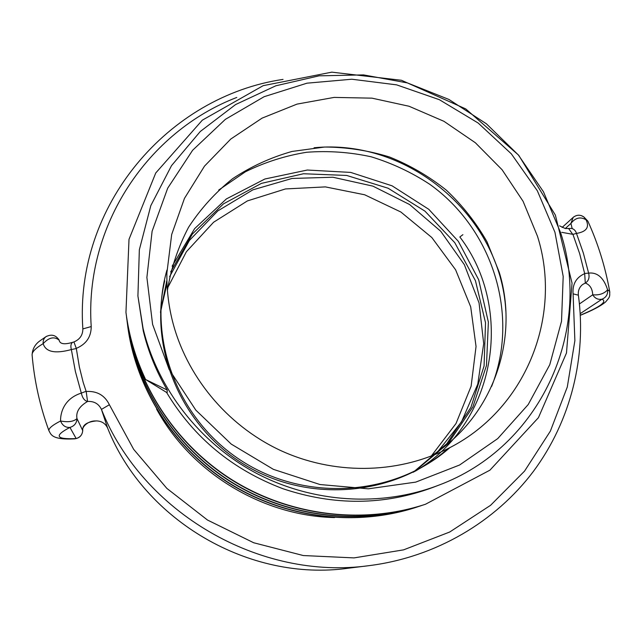 <?xml version="1.0" encoding="UTF-8"?>
<svg xmlns="http://www.w3.org/2000/svg" width="642" height="642" viewBox="0 0 642 642"><rect width="100%" height="100%" fill="white"/><g stroke="black" fill="none" stroke-linecap="round" stroke-linejoin="round"><path stroke-width="0.96" d="M59.168 340.212L59.136 340.148C54.249 336.231 48.928 337.395 43.174 343.639C42.902 340.605 43.857 338.27 46.015 336.641L40.141 340.701C35.158 344.152 32.477 348.879 32.1 354.874C34.299 380.834 39.932 406.177 48.993 430.894L48.993 430.894C48.262 428.631 52.114 425.333 60.573 420.992C68.221 422.436 73.694 421.633 76.984 418.576C76.743 423.094 74.4 426.039 69.938 427.428C65.572 427.692 62.451 425.542 60.573 420.992C60.3 412.565 64.32 398.465 81.317 393.097C82.433 398 84.511 400.785 87.561 401.467C79.311 406.33 75.78 412.036 76.984 418.576L82.738 430.646C82.176 435.477 79.439 438.221 74.52 438.863L76.173 438.566C80.322 437.266 82.505 434.514 82.722 430.284C82.353 424.98 86.935 421.858 96.469 420.911C101.717 421.08 105.44 423.479 107.639 428.118C144.466 520.871 249.69 582.045 348.141 568.234L369.479 565.594C260.042 581.002 142.388 512.613 101.444 409.403C98.675 403.738 94.045 401.089 87.561 401.467L86.18 391.476L83.171 382.319L79.375 367.072L76.294 348.381C86.229 344.168 91.204 336.889 91.212 326.561C84.375 225.43 147.941 131.53 236.794 97.44M579.429 303.947L592.735 294.798C599.155 295.36 604.106 293.707 607.589 289.839C608.046 294.333 606.168 297.455 601.963 299.204C598.023 299.87 594.941 298.402 592.735 294.798C592.373 288.603 589.894 284.695 585.295 283.058L582.743 284.438C579.357 287.094 577.904 290.674 578.378 295.176C586.684 356.374 571.115 420.622 533.374 471.437C495.319 521.946 435.629 557.168 369.479 565.594M32.1 354.874C32.012 351.816 35.703 348.068 43.174 343.639C45.694 352.009 55.092 353.975 71.358 349.561C70.451 345.966 70.877 343.55 72.634 342.322L73.91 341.953C79.849 339.441 82.826 335.1 82.85 328.913C74.207 205.183 168.653 96.212 283.05 79.399M609.836 292.287L609.635 291.195L607.589 289.839C605.334 282.568 600.19 271.726 588.626 273.131C589.733 277.649 588.626 280.963 585.295 283.058L584.677 273.62C576.203 277.424 572.335 284.173 573.089 293.851L574.879 340.637L567.295 386.998L550.371 431.111L524.538 471.132L490.584 505.302L449.729 532.001L403.569 549.865L354.039 557.898L303.305 555.547L253.686 542.755L207.486 520.036L166.864 488.401L133.672 449.352L109.381 404.733C104.742 395.271 97.006 390.858 86.18 391.476M561.782 232.332L572.921 234.346L579.662 253.646L584.677 273.62M126.009 312.871L126.025 312.951C128.978 335.854 135.438 358.011 145.397 379.414L167.129 392.768L167.201 390.007C156.231 371.309 148.246 351.623 143.27 330.967L137.918 296.018L139.346 249.762L150.814 205.641L171.518 165.644L200.288 131.49L235.614 104.55L275.819 85.795L319.082 75.828L363.557 74.905L407.421 82.914L448.918 99.446L486.395 123.786L518.351 154.971L543.477 191.797L560.667 232.813C592.582 330.606 540.765 447.57 438.277 485.352C381.035 507.156 312.887 503.039 256.278 473.226C199.806 443.149 157.643 388.755 143.094 328.543L137.918 296.018M432.443 487.583C384.052 505.455 334.241 505.848 283.026 488.755C232.516 469.647 193.699 437.539 166.583 392.439M127.702 326.096C135.823 388.707 173.854 448.365 229.579 483.554C285.465 518.487 356.077 527.05 416.682 507.156M127.148 321.746C135.358 385.344 174.014 446.013 230.671 481.789C287.496 517.316 359.295 526.015 420.855 505.784L421.353 505.615C359.672 525.886 287.736 517.171 230.807 481.58C174.038 445.733 135.31 384.951 127.084 321.233M126.594 317.421C134.948 381.974 174.215 443.59 231.778 479.959C289.502 516.064 362.441 524.931 424.956 504.427M145.397 379.414L167.201 390.007M127.638 325.606C135.775 388.322 173.878 448.1 229.708 483.346C285.698 518.351 356.446 526.93 417.164 507.003M126.522 316.891C134.892 381.565 174.239 443.301 231.914 479.734C289.751 515.911 362.834 524.803 425.469 504.259L489.934 470.169L538.437 417.669L566.485 352.988L572.046 283.138L555.378 215.094L518.688 155.22L465.731 108.899L401.483 80.282L331.802 72.153L263.172 85.667L202.318 120.174L155.741 172.987L129.01 239.314L125.952 312.405C128.914 335.349 135.382 357.546 145.365 378.997M152.595 324.379L146.89 277.464L152.106 231.256L167.706 188.154L192.616 150.276L225.358 119.356L264.135 96.701L306.972 83.179L351.824 79.223L396.62 84.856L439.369 99.695L478.178 123.039L511.337 153.847L537.338 190.778L554.945 232.252L563.194 276.429L561.517 321.297L549.761 364.728L528.222 404.54L497.727 438.606L459.616 465.001L415.735 482.118L368.339 488.819L319.997 484.533L273.412 469.358L231.224 444.087L195.818 410.134L169.143 369.447L152.595 324.379M537.482 236.248L523.086 201.307L502.084 169.745L475.353 142.749L443.935 121.306L409.034 106.251L371.967 98.154L334.129 97.407L297.005 104.116L262.072 118.136L230.783 139.041L204.509 166.118L184.471 198.362L171.687 234.49L166.888 272.994C166.639 288.723 168.397 304.356 172.168 319.901C185.811 375.409 226.369 424.924 279.671 450.074C333.086 474.992 396.242 474.269 446.551 449.28C525.589 410.96 562.978 316.418 537.482 236.248M430.67 456.277C492.494 418.07 519.908 339.562 499.275 272.344L487.021 241.801C476.027 222.613 462.473 205.408 446.359 190.176C429.025 176.341 410.077 165.283 389.509 157.001C368.339 150.461 346.704 147.138 324.603 147.034L292.014 151.456C270.796 157.45 250.998 166.527 232.613 178.693C215.383 192.472 200.697 208.666 188.563 227.276C178.155 246.993 171.109 268.019 167.426 290.336M314.09 147.764C408.416 138.215 500.872 216.242 505.84 311.089M450.026 447.498C395.657 495.648 307.767 502.694 243.093 461.807C178.251 421.176 146.954 339.201 166.96 270.049M218.689 190.072L245.388 171.799C264.849 162.209 285.297 155.693 306.748 152.258C328.415 150.637 349.898 152.146 371.196 156.8C392.053 163.18 411.602 172.361 429.851 184.358C492.39 228.945 520.012 314.813 491.612 386.452M447.939 448.581C395.119 495.696 310.062 503.809 246.063 465.635C181.927 427.676 148.535 349.184 164.729 280.714M167.763 287.64L186.381 251.744L213.585 222.244L247.387 200.914L285.481 188.941L325.406 186.894L364.664 194.775L400.865 212.012L431.809 237.516L455.595 269.776L470.698 306.844L476.043 346.495L471.116 386.243L456.021 423.503L431.512 455.748M559.559 225.848L565.289 228.528L571.565 228.432C573.948 228.969 575.593 230.63 576.484 233.423L583.337 253.028L588.626 273.131L584.846 273.436M581.347 215.608L583.899 216.972L586.034 219.781C589.669 227.22 586.483 231.77 576.484 233.423L572.921 234.346M572.134 228.416L570.939 223.424C575.376 217.702 580.408 216.49 586.034 219.781L587.847 221.121L588.529 222.638M568.724 228.68L572.672 234.258M73.91 341.953L76.294 348.381M85.9 391.379L81.317 393.097L75.387 371.477L71.358 349.561L76.077 348.59M46.697 336.231L46.031 336.641C51.512 333.912 55.886 335.076 59.136 340.148L59.136 340.148C59.834 344.056 64.328 344.786 72.634 342.322M74.52 438.863C50.798 440.107 50.911 433.751 48.993 430.894L49.041 431.015M82.738 430.638C81.438 427.484 87.777 420.55 95.843 420.959L96.469 420.911M58.582 339.153L59.12 340.116M69.938 427.428C53.8 435.838 55.878 439.553 76.173 438.566L69.938 427.428M565.273 228.52L570.939 223.424L573.17 217.381L574.02 216.723M580.32 315.198C600.302 306.9 607.517 301.571 601.963 299.204L580.232 313.625M462.898 234.683L459.841 236.978C514.82 308.979 496.378 423.511 415.446 471.1M160.548 311.362L166.76 280.923M172.136 266.173L194.638 228.616L226.385 198.924L264.881 179.006L307.301 170.034L350.684 172.409L392.093 185.827L428.8 209.324L458.34 241.336L478.699 279.776L488.369 322.123L486.476 365.523L472.897 406.916L448.333 443.261L414.323 471.709M160.484 312.63L166.719 282.994M170.668 271.903L192.359 234.049L223.424 203.883L261.406 183.379L303.481 173.749L346.696 175.451L388.105 188.226L424.948 211.138L454.745 242.644L475.441 280.69L485.521 322.749L484.076 365.972L470.947 407.317L446.816 443.71L413.199 472.303M160.965 309.861L166.687 285.04M169.616 276.694L189.406 240.437L217.839 210.897L252.844 189.855L292.054 178.452L332.925 177.24L372.914 186.14L409.588 204.525L440.717 231.248L464.391 264.721L479.06 302.944L483.691 343.582L477.784 384.109L461.502 421.866L435.669 454.271M109.381 404.733L101.444 409.403L107.639 428.118M578.378 295.176L573.089 293.851M156.6 409.131C191.244 472.721 262.233 515.959 334.522 517.572M82.85 328.913L91.212 326.561M432.451 487.583L438.277 485.352M580.328 315.302C592.502 310.407 600.944 305.937 605.647 301.884C610.085 296.644 609.892 296.949 609.635 291.195C605.302 266.879 598.039 243.519 587.847 221.121L583.867 216.948M572.215 228.408L571.565 228.432M583.899 216.972C580.248 214.524 576.677 214.661 573.178 217.397L562.079 227.461"/></g></svg>
